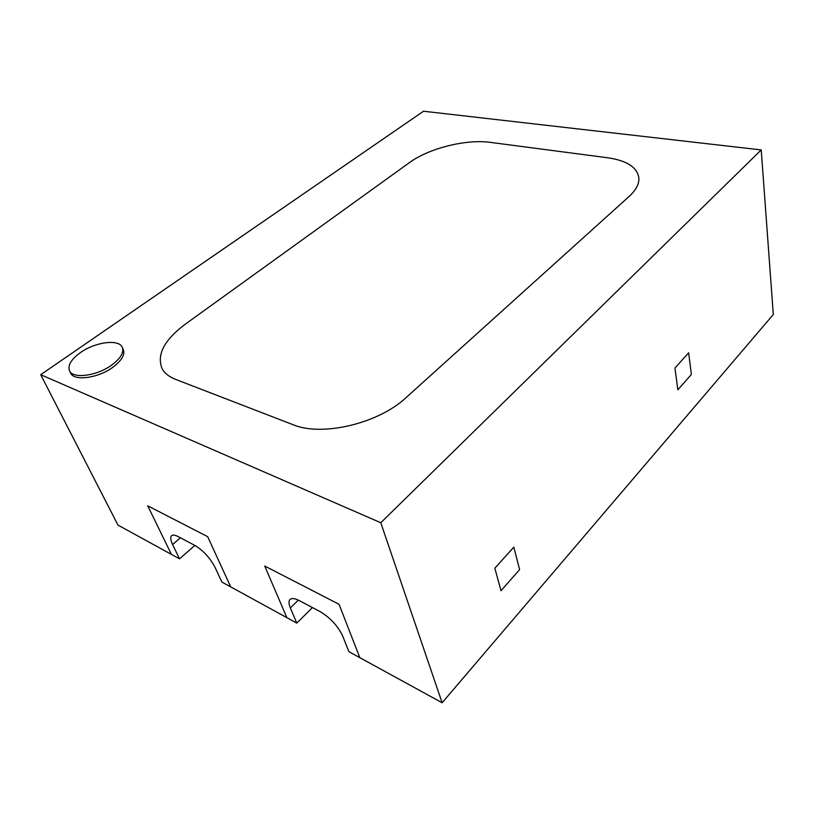 <?xml version="1.0" encoding="UTF-8"?>
<svg xmlns="http://www.w3.org/2000/svg" width="814" height="814" viewBox="0 0 814 814"><rect width="100%" height="100%" fill="white"/><g stroke="black" fill="none" stroke-linecap="round" stroke-linejoin="round"><path stroke-width="1.22" d="M761.222 149.918L423.524 111.233L40.7 374.705L380.779 522.741L761.222 149.918L773.3 314.519L442.124 702.767L380.779 522.741M607.692 157.774C627.106 160.592 637.504 167.45 638.909 178.347C639.092 184.249 635.795 190.323 629.008 196.55L406.145 397.547C378.703 423.473 321.937 436.996 293.03 424.694C321.937 436.996 378.703 423.473 406.145 397.547L629.008 196.561C635.795 190.323 639.092 184.249 638.909 178.347C637.504 167.45 627.106 160.592 607.692 157.774L490.333 142.369C466.046 138.95 428.907 148.28 409.422 162.627C428.907 148.28 466.046 138.95 490.333 142.369L607.692 157.774M409.422 162.627L185.327 324.145C163.929 340.181 156.268 355.179 162.342 369.149C156.268 355.179 163.929 340.181 185.327 324.145L409.422 162.627M175.448 379.324C169.251 376.882 164.886 373.494 162.342 369.149C164.886 373.494 169.251 376.882 175.448 379.324L293.03 424.694L175.448 379.324M69.485 370.777L70.584 373.005C73.87 381.44 98.189 378.215 112.892 367.246C121.683 360.602 125.153 354.731 123.321 349.613L122.304 347.375C119.058 338.848 95.391 341.88 80.474 352.574C71.215 359.289 67.552 365.354 69.485 370.777C72.751 379.192 97.1 375.956 111.833 364.987C120.645 358.353 124.135 352.482 122.304 347.375M494.841 568.213L513.817 547.12L519.607 569.617L501.017 590.73L494.841 568.213L501.017 590.73L519.607 569.617L513.817 547.12L494.841 568.213M264.733 566.035L339.051 604.293L264.733 566.035L286.884 617.684L264.733 566.035M40.7 374.705L117.999 525.111L171.439 554.405L147.721 505.809L207.682 536.68L230.708 586.884L296.795 623.107L312.037 607.966L311.721 607.183M674.938 368.04L688.654 352.798L691.361 374.471L677.859 389.814L674.938 368.04L677.859 389.814L691.361 374.471L688.654 352.798L674.938 368.04M296.795 623.107L290.354 607.936C288.614 603.693 288.573 600.813 290.232 599.308C291.992 597.975 294.953 598.382 299.114 600.529L320.177 611.65C330.392 617.836 337.902 625.997 342.725 636.121L348.85 651.648L359.808 657.651L339.051 604.293L359.808 657.651L442.124 702.767M179.528 558.842L172.599 544.525C170.421 539.906 170.157 536.914 171.795 535.551C173.067 534.706 175.122 535.022 177.971 536.507L195.014 545.512C203.378 550.63 210.063 557.926 215.069 567.389L221.846 582.03L230.708 586.884L207.682 536.68L147.721 505.809L171.439 554.405L179.528 558.842L194.393 545.858L193.956 544.953M180.423 537.8L172.599 544.525M298.341 600.132L290.354 607.936"/></g></svg>
